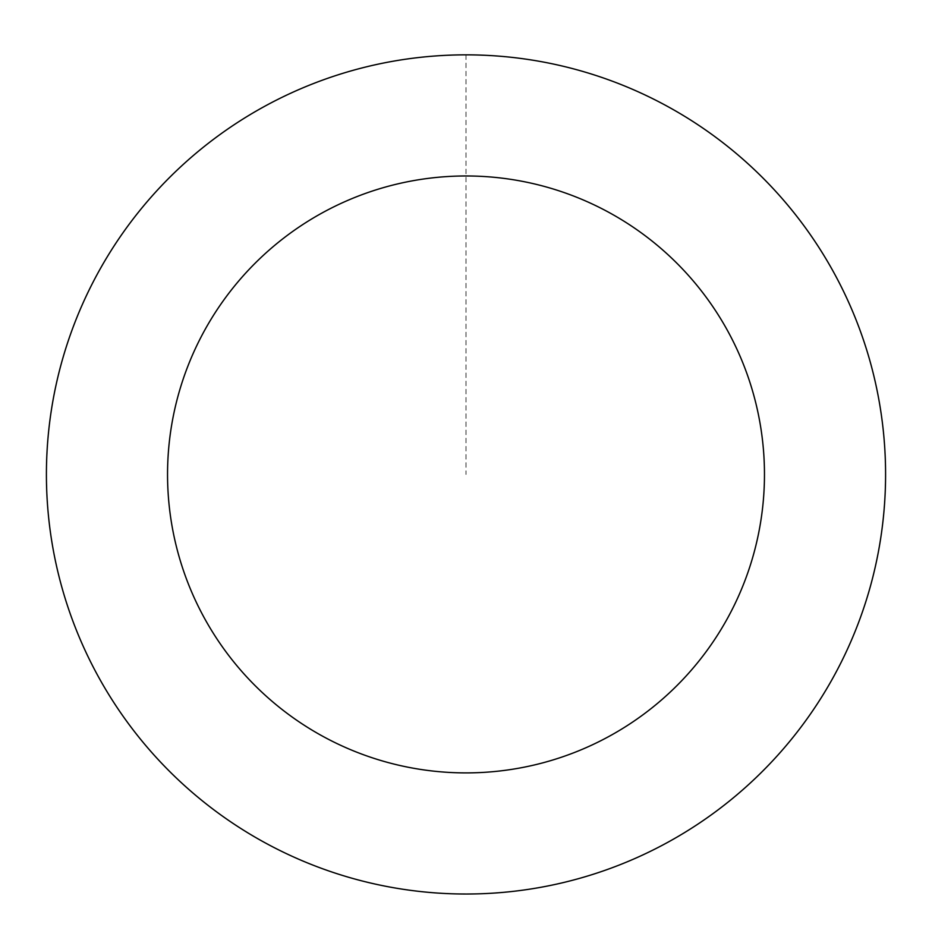 <?xml version="1.0" encoding="UTF-8"?>
<svg xmlns="http://www.w3.org/2000/svg" width="932" height="932" viewBox="0 0 932 932"><rect width="100%" height="100%" fill="white"/><g stroke="black" fill="none" stroke-linecap="round" stroke-linejoin="round"><path stroke-width="0.7" stroke-dasharray="4.66 3.5" d="M348.23 877.082A419.517 419.517 0 0 1 176.183 171.127A419.517 419.517 0 0 1 873.587 375.095A419.517 419.517 0 0 1 348.23 877.082A419.517 419.517 0 0 1 176.183 171.127A419.517 419.517 0 0 1 873.587 375.095A419.517 419.517 0 0 1 348.23 877.082M348.219 877.152A419.586 419.586 0 0 0 868.717 592.216A419.586 419.586 0 0 0 583.782 71.717A419.586 419.586 0 0 0 63.283 356.653A419.586 419.586 0 0 0 348.219 877.152M348.253 877.024A419.458 419.458 0 0 0 868.589 592.181A419.458 419.458 0 0 0 583.747 71.846A419.458 419.458 0 0 0 63.411 356.688A419.458 419.458 0 0 0 348.253 877.024M583.782 71.717A419.586 419.586 0 0 0 58.343 573.786A419.586 419.586 0 0 0 755.864 777.801A419.586 419.586 0 0 0 583.782 71.717M466 54.918L466 474.435"/><path stroke-width="1.4" d="M583.782 71.717A419.586 419.586 0 0 0 58.343 573.786A419.586 419.586 0 0 0 755.864 777.801A419.586 419.586 0 0 0 583.782 71.717M549.787 187.973A298.461 298.461 0 0 0 176.031 545.103A298.461 298.461 0 0 0 672.193 690.228A298.461 298.461 0 0 0 549.787 187.973"/></g></svg>
